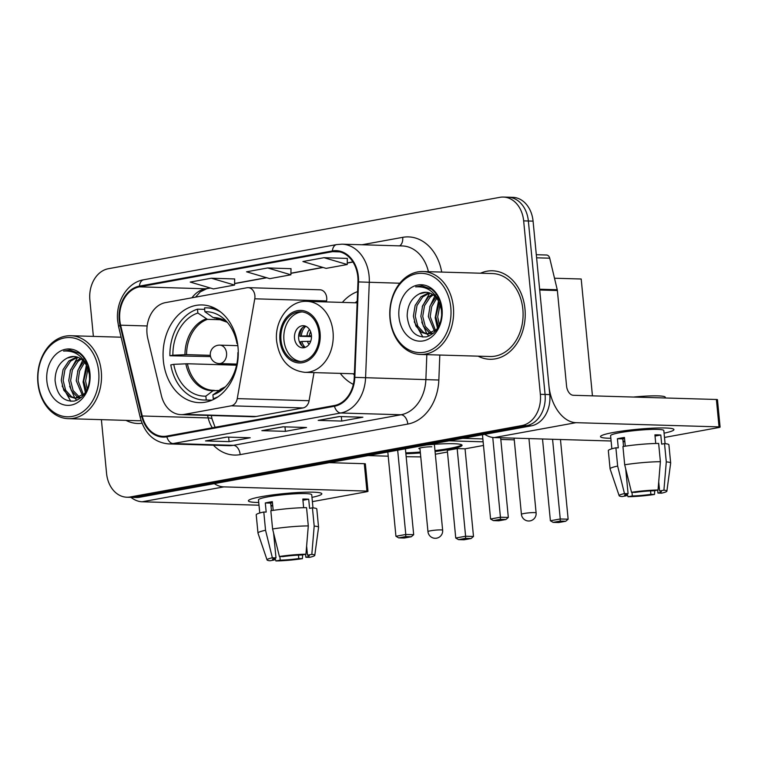 <?xml version="1.0" encoding="UTF-8"?>
<svg xmlns="http://www.w3.org/2000/svg" width="758" height="758" viewBox="0 0 758 758"><rect width="100%" height="100%" fill="white"/><g stroke="black" fill="none" stroke-linecap="round" stroke-linejoin="round"><path stroke-width="1.14" d="M147.033 333.852A27.667 21.281 -88.3 0 0 147.81 338.551L161.378 395.524A27.667 21.281 -88.3 0 0 180.916 414.626A27.667 21.281 -88.3 0 0 184.365 414.37L231.218 405.824A9.219 7.097 -88.3 0 0 237.254 398.613L254.764 298.804A9.219 7.097 -88.3 0 0 248.122 287.67A9.219 7.097 -88.3 0 0 246.966 287.756L165.519 302.613A27.667 21.281 -88.3 0 0 147.033 333.852M340.276 373.372A48.872 37.597 -88.3 0 0 353.323 384.363M163.349 360.6A48.872 37.597 -88.3 0 0 199.24 402.65A48.872 37.597 -88.3 0 0 237.993 346.993A48.872 37.597 -88.3 0 0 202.102 304.943A48.872 37.597 -88.3 0 0 163.349 360.6M357.587 291.593A48.872 37.597 -88.3 0 0 342.36 302.404M180.916 414.626L252.746 416.739A27.667 21.281 -88.3 0 0 256.195 416.474L303.039 407.937A9.219 7.097 -88.3 0 0 309.084 400.717L314.011 372.604M326.414 301.94L326.594 300.917A9.219 7.097 -88.3 0 0 319.952 289.783L248.122 287.67M101.392 419.648L106.565 473.418A27.667 21.281 -88.3 0 0 126.88 497.22L136.307 497.494A27.667 21.281 -88.3 0 0 139.756 497.229L531.292 425.835A27.667 21.281 -88.3 0 0 549.777 394.596L533.073 221.137A27.667 21.281 -88.3 0 0 512.759 197.336L508.05 197.194A27.667 21.281 -88.3 0 1 528.364 220.995A27.667 21.281 -88.3 0 0 508.05 197.194L503.34 197.061A27.667 21.281 -88.3 0 0 499.892 197.326L108.356 268.72A27.667 21.281 -88.3 0 0 89.87 299.96L93.376 336.391M131.598 497.352A27.667 21.281 -88.3 0 0 135.038 497.096L526.583 425.693A27.667 21.281 -88.3 0 0 545.068 394.454L528.364 220.995L545.068 394.454A27.667 21.281 -88.3 0 1 526.583 425.693L135.038 497.096A27.667 21.281 -88.3 0 1 131.598 497.352M125.999 420.368A44.258 34.053 -88.3 0 0 137.767 423.485A44.258 34.053 -88.3 0 0 142.021 423.258A44.258 34.053 -88.3 0 1 137.767 423.485A44.258 34.053 -88.3 0 1 125.999 420.368M478.099 356.165A44.258 34.053 -88.3 0 0 489.867 359.273A44.258 34.053 -88.3 0 0 524.962 308.876A44.258 34.053 -88.3 0 0 492.463 270.796A44.258 34.053 -88.3 0 0 480.534 273.212A44.258 34.053 -88.3 0 1 492.463 270.796A44.258 34.053 -88.3 0 1 524.962 308.876A44.258 34.053 -88.3 0 1 489.867 359.273A44.258 34.053 -88.3 0 1 478.099 356.165M119.792 320.17A29.505 22.702 91.7 0 1 139.51 286.846L332.468 251.665A29.505 22.702 91.7 0 1 336.145 251.381A29.505 22.702 91.7 0 1 357.956 281.9L354.261 377.332A29.505 22.702 91.7 0 1 334.392 405.521L166.769 436.087A29.505 22.702 91.7 0 1 163.093 436.371A29.505 22.702 91.7 0 1 142.258 415.99L120.626 325.182A29.505 22.702 91.7 0 1 119.792 320.17M119.224 320.274A30.244 23.271 -88.3 0 0 120.077 325.409L141.708 416.218A30.244 23.271 -88.3 0 0 166.845 436.816L334.458 406.25A30.244 23.271 -88.3 0 0 354.829 377.361L358.525 281.929A30.244 23.271 -88.3 0 0 332.392 250.936L139.444 286.117A30.244 23.271 -88.3 0 0 119.224 320.274M347.344 258.412L324.026 257.682L302.897 261.529L326.111 268.379L347.23 264.523L347.344 258.364M234.667 278.953L211.349 278.224L190.23 282.071L213.434 288.921L234.563 285.065L234.667 278.906M291.006 268.683L267.688 267.953L246.558 271.8L269.772 278.65L290.892 274.794L291.006 268.635M126.88 497.22A27.667 21.281 -88.3 0 0 130.329 496.954L521.874 425.56A27.667 21.281 -88.3 0 0 540.359 394.321L523.655 220.862A27.667 21.281 -88.3 0 0 503.34 197.061M226.651 437.072L250.197 437.764L229.068 441.62L205.522 440.929L226.651 437.072M339.319 416.53L362.874 417.222L341.744 421.069L318.199 420.387L339.319 416.53M282.98 426.801L306.535 427.493L285.406 431.349L261.861 430.658L282.98 426.801M285.406 431.349L284.98 426.858M262.666 430.572A7.381 4.652 -100.3 0 1 262.476 430.61A7.381 4.652 -100.3 0 1 261.861 430.658M341.744 421.069L341.308 416.587M319.004 420.292A7.381 4.652 -100.3 0 1 318.815 420.339A7.381 4.652 -100.3 0 1 318.199 420.387M229.068 441.62L228.641 437.139M206.328 440.843A7.381 4.652 -100.3 0 1 206.138 440.881A7.381 4.652 -100.3 0 1 205.522 440.929M267.688 267.953L290.892 274.794M211.349 278.224L234.563 285.065M324.026 257.682L347.23 264.523M258.743 502.497A36.886 3.809 -5.5 0 1 248.927 500.119A36.886 3.809 -5.5 0 1 261.557 496.632A36.886 3.809 -5.5 0 1 321.155 493.164A36.886 3.809 -5.5 0 1 311.974 497.371A36.886 3.809 -5.5 0 0 321.828 493.79A36.886 3.809 -5.5 0 0 300.49 492.387A36.886 3.809 -5.5 0 0 261.557 496.632A36.886 3.809 -5.5 0 0 248.397 500.858A36.886 3.809 -5.5 0 0 258.743 502.497M130.916 497.333A36.886 23.252 79.7 0 0 142.172 501.777L258.999 505.207M214.287 483.642A36.886 23.252 79.7 0 0 223.866 486.882L366.929 491.08L364.295 463.688L329.323 462.664M364.295 463.688A4.614 0.474 -5.5 0 1 365.365 463.887L368 491.279A4.614 0.474 174.5 0 1 366.351 491.809L312.391 501.644M368 491.279A4.614 0.474 174.5 0 0 366.929 491.08M298.462 555.112L298.794 558.551A18.438 1.904 -5.5 0 1 280.214 560.153L279.863 556.505M270.928 505.349A18.438 1.904 174.5 0 0 272.7 505.387M274.178 558.381L274.33 559.982A18.438 1.904 -5.5 0 1 272.558 559.347A18.438 1.904 -5.5 0 1 275.988 557.888L273.6 533.054M271.44 510.627L270.71 503.104A18.438 1.904 174.5 0 1 272.444 502.725M259.757 513.005L258.487 499.882A26.738 2.757 -5.5 0 1 268.038 496.822A26.738 2.757 -5.5 0 1 296.264 493.742A26.738 2.757 -5.5 0 1 311.728 494.756L312.988 507.879M274.33 559.982L270 560.768A23.972 2.473 -5.5 0 1 267.062 559.935L258.004 533.177A30.434 3.146 -5.5 0 1 257.985 533.101L256.223 514.843A30.434 3.146 -5.5 0 1 263.793 512.01L266.181 512.076L265.3 502.952A26.738 2.757 -5.5 0 1 268.559 502.298A26.738 2.757 -5.5 0 1 272.34 501.663L273.174 510.371M306.62 546.101L307.492 555.178L311.822 554.392L314.191 526.09L312.429 507.832L309.577 508.353L308.696 499.219A26.738 2.757 -5.5 0 0 302.812 499.048L303.645 507.699M270.833 510.721A30.434 3.146 -5.5 0 1 306.545 507.652L308.298 525.91L305.938 554.212L301.608 555.008A18.438 1.904 -5.5 0 0 283.028 556.599L279.408 556.495L272.586 528.98L270.833 510.721M312.429 507.832A30.434 3.146 -5.5 0 1 316.806 509.016L318.559 527.274A30.434 3.146 -5.5 0 1 318.559 527.35L314.778 555.339A23.972 2.473 -5.5 0 1 309.454 557.376L305.834 557.272L305.55 554.288M263.793 512.01L265.546 530.268L272.368 557.774L275.988 557.888M257.985 533.101A30.434 3.146 -5.5 0 1 265.546 530.268M272.586 528.98A30.434 3.146 -5.5 0 1 308.298 525.91M314.191 526.09A30.434 3.146 -5.5 0 1 318.559 527.274M267.062 559.935A23.972 2.473 -5.5 0 1 272.368 557.774M279.408 556.495A23.972 2.473 -5.5 0 1 305.938 554.212M311.822 554.392A23.972 2.473 -5.5 0 1 314.778 555.339M307.492 555.178A18.438 1.904 -5.5 0 1 309.264 555.813A18.438 1.904 -5.5 0 1 305.834 557.272M298.794 558.551L302.414 558.665L302.631 554.818M302.414 558.665A23.972 2.473 -5.5 0 1 275.884 560.939L280.214 560.153M275.069 558.115L275.884 560.939M271.004 506.088L272.738 505.775M265.3 502.952L270.71 503.104M302.925 500.271L308.696 499.219M98.692 371.647A39.653 30.51 -88.3 0 0 64.629 337.907A39.653 30.51 -88.3 0 0 38.127 382.686A39.653 30.51 -88.3 0 0 72.19 416.426A39.653 30.51 -88.3 0 0 98.692 371.647M101.278 371.42A41.491 31.921 -88.3 0 0 70.807 335.728A41.491 31.921 -88.3 0 0 37.9 382.979A41.491 31.921 -88.3 0 0 68.372 418.681A41.491 31.921 -88.3 0 0 101.278 371.42M81.608 397.277L74.919 398.206L84.384 393.772L86.365 391.119L83.712 380.99L87.142 366.834M87.293 389.205L85.588 381.037L87.937 368.947M82.461 395.562L76.236 380.762L77.998 370.084L83.75 361.462M83.427 394.738L78.112 380.819L79.59 370.88L84.612 362.504M78.671 397.637L77.193 396.927L71.261 390.455L68.76 380.544L70.522 369.857L76.245 361.263L80.244 358.477M79.618 397.277L73.128 390.512L70.627 380.601L72.389 369.913L78.112 361.32L81.125 359.074M87.966 369.023A20.836 16.032 -88.3 0 0 73.763 356.478A20.836 16.032 -88.3 0 0 67.272 358.041C59.323 362.248 55.249 369.705 55.069 380.393C56.803 394.984 63.236 401.873 74.35 401.058C84.943 397.429 90.06 388.267 89.7 373.58C88.762 364.882 85.36 358.164 79.495 353.418L69.878 350.025L63.587 351.077C75.288 350.281 83.408 356.269 87.966 369.023L89.378 374.414L89.605 380.563M74.919 398.206L69.717 396.709L63.786 390.237L61.284 380.327L63.047 369.639L68.77 361.045L76.7 356.914M75.857 398.196L71.584 396.766L65.652 390.294L63.151 380.383L64.913 369.696L70.636 361.102L77.591 357.198M67.272 358.041L74.009 356.487M83.844 360.363L87.682 364.816M46.863 381.094A28.217 21.707 -88.3 0 0 71.1 405.104A28.217 21.707 -88.3 0 0 89.956 373.239A28.217 21.707 -88.3 0 0 65.719 349.23A28.217 21.707 -88.3 0 0 46.863 381.094M68.372 418.681L137.842 420.718A41.491 31.921 -88.3 0 0 141.083 420.595M63.587 351.077L70.039 350.025M70.797 401.304L62.165 386.03M76.852 400.3L74.928 398.206M74.777 398.007L69.641 386.248M70.115 370.994L77.638 357.217M77.591 371.212L82.66 360.344M83.247 359.567L84.242 358.373M85.067 371.429L86.867 366.237M85.408 392.53L83.077 381.994L86.374 365.261M211.785 400.252L204.035 400.025A46.105 35.474 -88.3 0 1 170.787 364.892L173.762 364.342A42.23 32.49 -88.3 0 0 205.863 396.14L213.064 390.73L218.749 390.465M236.572 365.195L187.425 363.755L173.762 364.342M210.563 356.582L169.906 355.758A46.105 35.474 -88.3 0 1 197.487 309.16L204.669 309.368M220.768 312.088A46.105 35.474 -88.3 0 0 206.735 307.852A46.105 35.474 -88.3 0 0 204.527 307.871L204.897 311.728L213.188 317.593L216.343 318.114M214.855 398.755L213.273 398.708A46.105 35.474 -88.3 0 0 218.285 396.614M211.984 400.167L206.233 399.997A46.105 35.474 -88.3 0 1 204.035 400.025M237.548 343.421L236.998 343.526A42.23 32.49 -88.3 0 0 224.652 319.544A42.23 32.49 -88.3 0 0 204.897 311.728M213.273 398.708L212.903 394.861A42.23 32.49 -88.3 0 0 222.596 389.394A42.23 32.49 -88.3 0 0 237.879 352.659L238.287 352.584M205.863 396.14L206.233 399.997M237.586 343.706L236.998 343.526M221.308 389.053L212.903 394.861M187.425 363.755A36.147 27.809 -88.3 0 0 213.311 390.332L214.268 390.342M234.753 365.148A43.803 33.703 91.7 0 1 234.592 364.02M197.487 309.16L197.857 313.016A42.23 32.49 -88.3 0 0 172.881 355.218L169.906 355.758M222.985 319.8L207.427 319.345L197.857 313.016M172.881 355.218L186.553 354.63L210.345 355.322M426.157 445.003A35.958 3.714 -5.5 0 1 462.067 445.278A35.958 3.714 -5.5 0 1 449.229 449.399A35.958 3.714 -5.5 0 1 435.064 451.503M483.49 445.458L465.052 448.821L473.494 536.465L471.088 538.512L464.038 539.791L458.505 539.63L455.748 538.028L447.305 450.385L457.169 448.584L465.601 536.228L473.494 536.465M447.466 452.024L435.329 454.241M420.766 456.894L406.165 456.704M465.052 448.821L457.169 448.584M420.387 452.962A35.958 3.714 -5.5 0 1 405.881 453.729M483.14 441.819L449.096 440.824M368.113 455.586L388.219 456.183M471.088 538.512L465.545 538.351L458.505 539.63M455.748 538.028L465.601 536.228L465.545 538.351M387.812 451.995L395.932 536.276L405.786 534.475L397.675 450.205M395.932 536.276L398.689 537.877L405.729 536.588L405.786 534.475L413.679 534.703L405.407 448.793M405.729 536.588L411.262 536.759L413.679 534.703M398.689 537.877L404.222 538.038L411.262 536.759M431.814 446.784A7.381 0.758 174.5 0 0 423.646 447.334A7.381 0.758 174.5 0 0 418.842 448.518A7.381 0.758 174.5 0 0 419.989 448.812M461.745 444.851A35.958 3.714 -5.5 0 1 434.978 450.593M420.292 452.052A35.958 3.714 -5.5 0 1 405.795 452.82M281.01 340.143A24.9 19.158 -88.3 0 0 299.296 361.566A24.9 19.158 -88.3 0 0 319.042 333.207A24.9 19.158 -88.3 0 0 300.755 311.794A24.9 19.158 -88.3 0 0 281.01 340.143M302.224 311.908A24.9 19.158 -88.3 0 0 283.956 340.228A24.9 19.158 -88.3 0 0 300.774 361.538M357.217 301.134A43.613 33.56 -88.3 0 0 355.18 302.783M353.095 373.751A43.613 33.56 -88.3 0 0 354.356 374.926M294.521 338.305A11.067 8.518 -88.3 0 0 302.65 347.827A11.067 8.518 -88.3 0 0 311.424 335.226A11.067 8.518 -88.3 0 0 303.295 325.703A11.067 8.518 -88.3 0 0 294.521 338.305M305.351 326.092A11.067 8.518 -88.3 0 0 298.643 338.428A11.067 8.518 -88.3 0 0 304.716 347.552M311.491 336.628L299.884 336.287A14.753 11.351 91.7 0 1 302.584 327.589M305.815 326.281A12.905 9.93 91.7 0 0 301.324 336.021L299.884 336.287M301.324 336.021L311.472 335.86M302.054 345.904A14.753 11.351 91.7 0 1 300.414 341.763L301.845 341.498A12.905 9.93 91.7 0 0 305.199 347.401M310.685 341.299L301.845 341.498M560.465 439.507L568.14 519.202L565.724 521.248L558.684 522.537L553.15 522.376L550.393 520.765L542.52 438.986M554.496 278.224L581.197 279.001L592.443 395.847M552.573 439.28L560.247 518.974L568.14 519.202M462.759 438.332L482.865 438.92M500.811 439.451L514.256 439.839M565.724 521.248L560.19 521.087L553.15 522.376M550.393 520.765L560.247 518.974L560.19 521.087M482.458 434.741L490.578 519.012L500.432 517.212L492.747 437.451M490.578 519.012L493.335 520.613L500.375 519.334L500.432 517.212L508.324 517.449L500.65 437.754M500.375 519.334L505.908 519.495L508.324 517.449M493.335 520.613L498.868 520.784L505.908 519.495M610.844 438.295A36.886 3.809 -5.5 0 1 601.028 435.916A36.886 3.809 -5.5 0 1 613.658 432.43A36.886 3.809 -5.5 0 1 673.265 428.962A36.886 3.809 -5.5 0 1 664.084 433.169A36.886 3.809 -5.5 0 0 673.928 429.587A36.886 3.809 -5.5 0 0 652.591 428.175A36.886 3.809 -5.5 0 0 613.658 432.43A36.886 3.809 -5.5 0 0 600.497 436.655A36.886 3.809 -5.5 0 0 610.844 438.295M539.705 290.001L548.896 385.462A36.886 23.252 79.7 0 0 575.966 422.67L719.029 426.877L716.395 399.485L573.332 395.288A9.219 5.808 -100.3 0 1 566.558 385.983L557.367 290.522L539.705 290.001A4.614 3.544 -88.3 0 0 539.582 289.224M484.694 434.334A36.886 23.252 79.7 0 0 494.282 437.565L611.109 440.995M716.395 399.485A4.614 0.474 -5.5 0 1 717.466 399.684L720.1 427.076A4.614 0.474 174.5 0 1 718.451 427.597L664.491 437.442M720.1 427.076A4.614 0.474 174.5 0 0 719.029 426.877M536.313 254.707L546.471 255.01A4.614 3.544 91.7 0 1 549.721 258.194L557.244 289.736A4.614 3.544 91.7 0 1 557.367 290.522M650.563 490.909L650.895 494.349A18.438 1.904 -5.5 0 1 632.324 495.95L631.973 492.302M623.029 441.137A18.438 1.904 174.5 0 0 624.8 441.184M626.279 494.178L626.43 495.77A18.438 1.904 -5.5 0 1 624.658 495.145A18.438 1.904 -5.5 0 1 628.088 493.676L625.701 468.851M623.54 446.424L622.82 438.901A18.438 1.904 174.5 0 1 624.545 438.522M611.858 448.793L610.597 435.679A26.738 2.757 -5.5 0 1 620.139 432.619A26.738 2.757 -5.5 0 1 648.365 429.54A26.738 2.757 -5.5 0 1 663.828 430.553L665.088 443.667M626.43 495.77L622.1 496.566A23.972 2.473 -5.5 0 1 619.163 495.732L610.105 468.975A30.434 3.146 -5.5 0 1 610.086 468.899L608.333 450.64A30.434 3.146 -5.5 0 1 615.894 447.807L618.282 447.874L617.4 438.74A26.738 2.757 -5.5 0 1 620.669 438.096A26.738 2.757 -5.5 0 1 624.44 437.461L625.284 446.159M658.721 481.889L659.593 490.976L663.923 490.18L666.291 461.878L664.529 443.62L661.677 444.141L660.796 435.016A26.738 2.757 -5.5 0 0 654.912 434.846L655.746 443.487M633.517 397.05A31.353 3.24 -5.5 0 1 665.249 397.249L665.325 397.988M622.934 446.519A30.434 3.146 -5.5 0 1 658.645 443.449L660.398 461.707L658.039 490.009L653.709 490.796A18.438 1.904 -5.5 0 0 635.128 492.397L631.509 492.293L624.696 464.777L622.934 446.519M664.529 443.62A30.434 3.146 -5.5 0 1 668.907 444.804L670.669 463.072A30.434 3.146 -5.5 0 1 670.659 463.147L666.879 491.137A23.972 2.473 -5.5 0 1 661.554 493.174L657.935 493.07L657.65 490.085M615.894 447.807L617.647 466.066L624.469 493.572L628.088 493.676M610.086 468.899A30.434 3.146 -5.5 0 1 617.647 466.066M624.696 464.777A30.434 3.146 -5.5 0 1 660.398 461.707M666.291 461.878A30.434 3.146 -5.5 0 1 670.669 463.072M619.163 495.732A23.972 2.473 -5.5 0 1 624.469 493.572M631.509 492.293A23.972 2.473 -5.5 0 1 658.039 490.009M663.923 490.18A23.972 2.473 -5.5 0 1 666.879 491.137M659.593 490.976A18.438 1.904 -5.5 0 1 661.374 491.601A18.438 1.904 -5.5 0 1 657.935 493.07M650.895 494.349L654.514 494.453L654.732 490.615M654.514 494.453A23.972 2.473 -5.5 0 1 627.994 496.736L632.324 495.95M627.169 493.913L627.994 496.736M623.104 441.886L624.838 441.573M617.4 438.74L622.82 438.901M655.026 436.068L660.796 435.016M450.792 307.445A39.653 30.51 -88.3 0 0 416.729 273.704A39.653 30.51 -88.3 0 0 390.228 318.483A39.653 30.51 -88.3 0 0 424.291 352.224A39.653 30.51 -88.3 0 0 450.792 307.445M453.379 307.217A41.491 31.921 -88.3 0 0 422.907 271.525A41.491 31.921 -88.3 0 0 390 318.777A41.491 31.921 -88.3 0 0 420.472 354.469A41.491 31.921 -88.3 0 0 453.379 307.217M420.472 354.469L489.943 356.516A41.491 31.921 -88.3 0 0 522.849 309.255A41.491 31.921 -88.3 0 0 492.378 273.562L422.907 271.525M428.952 336.097L427.038 334.003L436.485 329.569L438.465 326.916L435.812 316.778L439.242 302.622M439.394 325.002L437.688 316.835L440.038 304.744M434.561 331.36L428.336 316.56L430.099 305.872L435.85 297.25M435.528 330.535L430.212 316.617L431.69 306.677L436.712 298.301M430.771 333.435L429.293 332.724L423.362 326.253L420.861 316.342L422.623 305.654L428.346 297.06L432.344 294.275M431.719 333.075L425.238 326.31L422.727 316.399L424.489 305.711L430.212 297.117L433.225 294.871M440.066 304.82A20.836 16.032 -88.3 0 0 425.863 292.275A20.836 16.032 -88.3 0 0 419.382 293.839C411.423 298.046 407.349 305.493 407.169 316.19C408.903 330.782 415.337 337.67 426.451 336.855C437.044 333.226 442.16 324.064 441.8 309.368C440.862 300.68 437.461 293.962 431.596 289.215L421.979 285.813L415.687 286.875C427.389 286.079 435.509 292.057 440.066 304.82L441.478 310.212L441.706 316.351M433.709 333.075L427.019 334.003L421.818 332.506L415.886 326.035L413.385 316.124L415.147 305.436L420.87 296.842L428.801 292.711M427.957 333.984L423.684 332.554L417.753 326.082L415.251 316.181L417.014 305.493L422.737 296.899L429.691 292.995M419.382 293.839L426.11 292.285M435.945 296.151L439.782 300.604M398.964 316.891A28.217 21.707 -88.3 0 0 423.201 340.901A28.217 21.707 -88.3 0 0 442.066 309.037A28.217 21.707 -88.3 0 0 417.819 285.027A28.217 21.707 -88.3 0 0 398.964 316.891M415.687 286.875L422.14 285.823M422.898 337.092L414.266 321.828M426.877 333.804L421.742 322.046M422.215 306.782L429.739 293.005M429.691 306.999L434.76 296.132M435.357 295.355L436.343 294.17M437.167 307.227L438.977 302.035M437.508 328.328L435.177 317.791L438.484 301.049M184.365 414.37L256.195 416.474M231.218 405.824L303.039 407.937M237.254 398.613L309.084 400.717M254.764 298.804L326.594 300.917M139.756 497.229L130.329 496.954M533.073 221.137L523.655 220.862M549.777 394.596L540.359 394.321M531.292 425.835L521.874 425.56M139.51 286.846L205.456 288.779A29.505 22.702 -88.3 0 0 191.964 297.79M362.002 244.758L402.706 237.339A9.219 5.808 -100.3 0 1 399.551 245.867M402.706 237.339A46.105 35.474 91.7 0 1 441.706 272.075M428.412 271.686A36.886 28.378 -88.3 0 0 402.299 245.943L342.01 244.18A36.886 28.378 91.7 0 1 369.279 282.327L365.583 377.759A36.886 28.378 91.7 0 1 340.749 412.996L173.127 443.553A9.219 5.808 -100.3 0 1 166.845 436.816M332.392 250.936A9.219 5.808 -100.3 0 1 336.637 244.588L143.688 279.768C127.458 282.279 115.453 301.892 117.67 320.966L118.665 326.916A9.219 1.942 -13.4 0 1 120.077 325.409M334.458 406.25A9.219 5.808 79.7 0 0 340.749 412.996L401.039 414.759A36.886 28.378 -88.3 0 0 425.873 379.531L426.83 354.659M354.829 377.361L438.844 380.023A46.105 35.474 91.7 0 1 407.804 424.063L240.182 454.629A46.105 35.474 91.7 0 1 213.424 445.221M118.665 326.916L140.296 417.724A9.219 1.942 -13.4 0 1 141.708 416.218M240.182 454.629A9.219 5.808 -100.3 0 0 233.417 445.325L173.127 443.553A36.886 28.378 91.7 0 1 168.532 443.904L228.812 445.676A36.886 28.378 -88.3 0 0 233.417 445.325L401.039 414.759A9.219 5.808 -100.3 0 1 407.804 424.063M358.525 281.929L399.807 283.227M143.688 279.768A9.219 5.808 79.7 0 0 139.444 286.117M439.811 355.038L438.844 380.023M332.468 251.665L339.802 251.883M352.887 261.898L347.259 262.922M322.766 267.394L290.92 273.202M266.428 277.665L234.592 283.473M210.099 287.936L205.456 288.779A16.6 10.46 -100.3 0 0 206.849 288.675L200.273 291.887L195.545 297.136M120.626 325.182L147.147 325.959M142.258 415.99L208.194 417.933A29.505 22.702 -88.3 0 0 212.287 427.787M207.597 415.412L208.194 417.933A16.6 3.506 166.6 0 1 212.136 419.212L215.083 427.275M223.866 486.882L142.172 501.777M213.311 390.332A36.147 27.809 -88.3 0 0 214.107 390.342M227.22 322.226A36.574 28.141 -88.3 0 0 213.188 317.593M220.104 389.451A36.574 28.141 -88.3 0 0 225.325 386.874M185.852 363.783A36.574 28.141 -88.3 0 0 213.064 390.73M227.258 322.264L215.433 318.066A36.147 27.809 -88.3 0 0 214.476 318.066M206.148 318.881A36.574 28.141 -88.3 0 0 184.971 354.649M207.427 319.345A36.147 27.809 -88.3 0 0 186.553 354.63M419.904 448.016L427.957 531.633A7.381 0.758 -5.5 0 1 430.591 530.78A7.381 0.758 -5.5 0 1 440.938 529.899A7.381 0.758 -5.5 0 1 442.644 530.212L434.372 444.321M219.242 363.565A9.219 9.219 0 0 1 217.859 345.278A9.219 9.219 0 0 1 219.782 345.136A9.219 7.097 91.7 0 1 226.557 353.067A9.219 7.097 91.7 0 1 220.388 363.48A9.219 7.097 91.7 0 1 219.242 363.565L236.809 364.086M320.094 333.018A26.284 20.22 -88.3 0 0 297.524 310.657A26.284 20.22 -88.3 0 0 279.958 340.342A26.284 20.22 -88.3 0 0 302.537 362.694A26.284 20.22 -88.3 0 0 320.094 333.018M357.151 302.84L306.952 301.362A35.503 27.316 91.7 0 1 333.027 331.909A35.503 27.316 91.7 0 1 304.877 372.339L354.393 373.789M514.095 438.152L521.428 514.341A7.381 0.758 -5.5 0 1 524.062 513.488A7.381 0.758 -5.5 0 1 534.399 512.597A7.381 0.758 -5.5 0 1 536.114 512.92L528.951 438.588M306.933 335.822A10.697 8.234 91.7 0 1 309.444 329.446M309.387 335.803A10.148 7.807 91.7 0 1 310.6 331.691M308.999 344.454A10.697 8.234 91.7 0 1 307.454 341.299M310.287 342.275A10.148 7.807 91.7 0 1 309.908 341.28M575.966 422.67L494.282 437.565M539.63 289.224L557.244 289.736M549.721 258.194L536.607 257.805M140.296 417.724C144.816 433.775 154.234 442.501 168.532 443.904M342.01 244.18L336.637 244.588M211.255 415.517L212.136 419.212M352.972 262.031L347.259 263.073M323.079 267.479L290.92 273.344M266.75 277.76L234.582 283.625M210.411 288.031L206.849 288.675M283.303 426.811L262.476 430.61M226.964 437.082L206.138 440.881M339.631 416.54L318.815 420.339M121.109 337.206L70.807 335.728M214.495 308.08L206.735 307.852M225.363 386.836L220.635 389.157M427.957 531.633A7.381 7.381 0 0 0 436.627 538.18A7.381 7.381 0 0 0 442.644 530.212M219.782 345.136L237.851 345.667M306.952 301.362C289.215 300.234 274.121 320.824 276.67 341.394C279.531 360.05 288.931 370.359 304.877 372.339M521.428 514.341A7.381 7.381 0 0 0 530.088 520.888A7.381 7.381 0 0 0 536.114 512.92"/></g></svg>
